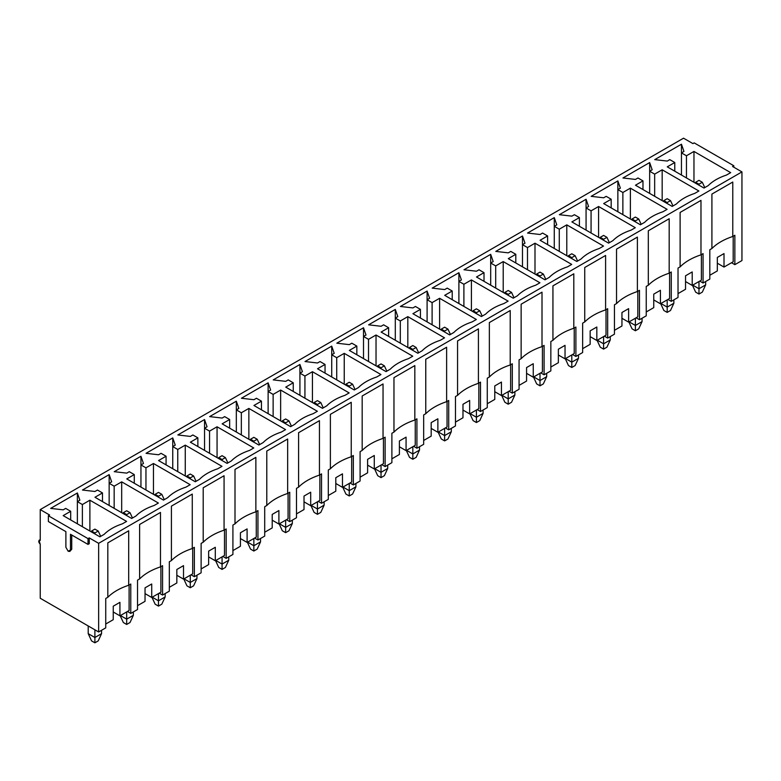 <?xml version="1.0" encoding="UTF-8"?>
<svg xmlns="http://www.w3.org/2000/svg" width="781" height="781" viewBox="0 0 781 781"><rect width="100%" height="100%" fill="white"/><g stroke="black" fill="none" stroke-linecap="round" stroke-linejoin="round"><path stroke-width="1.17" d="M101.569 630.287L101.569 633.655L101.569 630.287M94.891 529.108L91.553 531.041L94.891 532.964L98.23 531.041L94.891 529.108L98.23 531.041L100.69 536.362L98.23 531.041L94.891 532.964L94.891 533.931L94.891 532.964L91.553 531.041L94.891 529.108M88.214 625.952L88.214 633.655L94.891 637.511L94.891 629.808L94.891 637.511L101.569 633.655L94.891 637.511L94.891 642.812L91.553 640.889L94.891 642.812L98.23 640.889L94.891 642.812L94.891 637.511L88.214 633.655L88.214 625.952M98.23 640.889L101.569 633.655L98.23 640.889M88.214 633.655L91.553 640.889L88.214 633.655M91.201 531.793L91.553 531.041L91.201 531.793M133.356 611.933L133.356 615.301L133.356 611.933M126.678 510.754L123.349 512.678L126.678 514.611L130.017 512.678L126.678 510.754L130.017 512.678L132.477 518.008L130.017 512.678L126.678 514.611L126.678 515.567L126.678 514.611L123.349 512.678L126.678 510.754M120.01 615.301L126.678 619.157L126.678 611.933L126.678 619.157L133.356 615.301L126.678 619.157L126.678 624.458L123.349 622.525L126.678 624.458L130.017 622.525L126.678 624.458L126.678 619.157L120.01 615.301L123.349 622.525L120.01 615.301M130.017 622.525L133.356 615.301L130.017 622.525M122.998 513.439L123.349 512.678L122.998 513.439M165.152 593.57L165.152 596.948L165.152 593.57M158.475 492.401L155.136 494.324L158.475 496.247L161.813 494.324L158.475 492.401L161.813 494.324L164.274 499.645L161.813 494.324L158.475 496.247L158.475 497.214L158.475 496.247L155.136 494.324L158.475 492.401M151.797 596.948L158.475 600.804L158.475 593.57L158.475 600.804L165.152 596.948L158.475 600.804L158.475 606.105L155.136 604.172L158.475 606.105L161.813 604.172L158.475 606.105L158.475 600.804L151.797 596.948L155.136 604.172L151.797 596.948M161.813 604.172L165.152 596.948L161.813 604.172M154.784 495.086L155.136 494.324L154.784 495.086M196.949 575.216L196.949 578.594L196.949 575.216M190.271 474.038L186.932 475.971L190.271 477.894L193.61 475.971L190.271 474.038L193.61 475.971L196.07 481.291L193.61 475.971L190.271 477.894L190.271 478.86L190.271 477.894L186.932 475.971L190.271 474.038M183.594 578.594L190.271 582.441L190.271 575.216L190.271 582.441L196.949 578.594L190.271 582.441L190.271 587.742L186.932 585.818L190.271 587.742L193.61 585.818L190.271 587.742L190.271 582.441L183.594 578.594L186.932 585.818L183.594 578.594M193.61 585.818L196.949 578.594L193.61 585.818M186.581 476.732L186.932 475.971L186.581 476.732M228.745 556.863L228.745 560.231L228.745 556.863M222.068 455.684L218.729 457.607L222.068 459.54L225.406 457.607L222.068 455.684L225.406 457.607L227.867 462.938L225.406 457.607L222.068 459.54L222.068 460.507L222.068 459.54L218.729 457.607L222.068 455.684M215.39 560.231L222.068 564.087L222.068 556.863L222.068 564.087L228.745 560.231L222.068 564.087L222.068 569.388L218.729 567.465L222.068 569.388L225.406 567.465L222.068 569.388L222.068 564.087L215.39 560.231L218.729 567.465L215.39 560.231M225.406 567.465L228.745 560.231L225.406 567.465M218.377 458.369L218.729 457.607L218.377 458.369M260.532 538.509L260.532 541.877L260.532 538.509M253.854 437.331L250.525 439.254L253.854 441.187L257.193 439.254L253.854 437.331L257.193 439.254L259.653 444.584L257.193 439.254L253.854 441.187L253.854 442.144L253.854 441.187L250.525 439.254L253.854 437.331M247.186 541.877L253.854 545.734L253.854 538.509L253.854 545.734L260.532 541.877L253.854 545.734L253.854 551.035L250.525 549.102L253.854 551.035L257.193 549.102L253.854 551.035L253.854 545.734L247.186 541.877L250.525 549.102L247.186 541.877M257.193 549.102L260.532 541.877L257.193 549.102M250.174 440.015L250.525 439.254L250.174 440.015M292.328 520.146L292.328 523.524L292.328 520.146M285.651 418.977L282.312 420.9L285.651 422.824L288.99 420.9L285.651 418.977L288.99 420.9L291.45 426.221L288.99 420.9L285.651 422.824L285.651 423.79L285.651 422.824L282.312 420.9L285.651 418.977M278.973 523.524L285.651 527.38L285.651 520.146L285.651 527.38L292.328 523.524L285.651 527.38L285.651 532.671L282.312 530.748L285.651 532.671L288.99 530.748L285.651 532.671L285.651 527.38L278.973 523.524L282.312 530.748L278.973 523.524M288.99 530.748L292.328 523.524L288.99 530.748M281.961 421.662L282.312 420.9L281.961 421.662M324.125 501.792L324.125 505.17L324.125 501.792M317.447 400.614L314.108 402.547L317.447 404.47L320.786 402.547L317.447 400.614L320.786 402.547L323.246 407.867L320.786 402.547L317.447 404.47L317.447 405.437L317.447 404.47L314.108 402.547L317.447 400.614M310.77 505.17L317.447 509.017L317.447 501.792L317.447 509.017L324.125 505.17L317.447 509.017L317.447 514.318L314.108 512.395L317.447 514.318L320.786 512.395L317.447 514.318L317.447 509.017L310.77 505.17L314.108 512.395L310.77 505.17M320.786 512.395L324.125 505.17L320.786 512.395M313.757 403.308L314.108 402.547L313.757 403.308M355.921 483.439L355.921 486.807L355.921 483.439M349.244 382.26L345.905 384.184L349.244 386.117L352.582 384.184L349.244 382.26L352.582 384.184L355.043 389.514L352.582 384.184L349.244 386.117L349.244 387.083L349.244 386.117L345.905 384.184L349.244 382.26M342.566 486.807L349.244 490.663L349.244 483.439L349.244 490.663L355.921 486.807L349.244 490.663L349.244 495.964L345.905 494.041L349.244 495.964L352.582 494.041L349.244 495.964L349.244 490.663L342.566 486.807L345.905 494.041L342.566 486.807M352.582 494.041L355.921 486.807L352.582 494.041M345.553 384.945L345.905 384.184L345.553 384.945M387.708 465.085L387.708 468.454L387.708 465.085M381.03 363.907L377.701 365.83L381.03 367.763L384.369 365.83L381.03 363.907L384.369 365.83L386.829 371.16L384.369 365.83L381.03 367.763L381.03 368.72L381.03 367.763L377.701 365.83L381.03 363.907M374.363 468.454L381.03 472.31L381.03 465.085L381.03 472.31L387.708 468.454L381.03 472.31L381.03 477.611L377.701 475.678L381.03 477.611L384.369 475.678L381.03 477.611L381.03 472.31L374.363 468.454L377.701 475.678L374.363 468.454M384.369 475.678L387.708 468.454L384.369 475.678M377.35 366.592L377.701 365.83L377.35 366.592M419.504 446.722L419.504 450.1L419.504 446.722M412.827 345.553L409.488 347.477L412.827 349.4L416.166 347.477L412.827 345.553L416.166 347.477L418.626 352.797L416.166 347.477L412.827 349.4L412.827 350.366L412.827 349.4L409.488 347.477L412.827 345.553M406.149 450.1L412.827 453.956L412.827 446.722L412.827 453.956L419.504 450.1L412.827 453.956L412.827 459.248L409.488 457.324L412.827 459.248L416.166 457.324L412.827 459.248L412.827 453.956L406.149 450.1L409.488 457.324L406.149 450.1M416.166 457.324L419.504 450.1L416.166 457.324M409.137 348.238L409.488 347.477L409.137 348.238M451.301 428.369L451.301 431.747L451.301 428.369M444.623 327.19L441.285 329.123L444.623 331.046L447.962 329.123L444.623 327.19L447.962 329.123L450.422 334.444L447.962 329.123L444.623 331.046L444.623 332.013L444.623 331.046L441.285 329.123L444.623 327.19M437.946 431.747L444.623 435.593L444.623 428.369L444.623 435.593L451.301 431.747L444.623 435.593L444.623 440.894L441.285 438.971L444.623 440.894L447.962 438.971L444.623 440.894L444.623 435.593L437.946 431.747L441.285 438.971L437.946 431.747M447.962 438.971L451.301 431.747L447.962 438.971M440.933 329.885L441.285 329.123L440.933 329.885M483.088 410.015L483.088 413.383L483.088 410.015M476.42 308.837L473.081 310.76L476.42 312.693L479.759 310.76L476.42 308.837L479.759 310.76L482.209 316.09L479.759 310.76L476.42 312.693L476.42 313.65L476.42 312.693L473.081 310.76L476.42 308.837M469.742 413.383L476.42 417.239L476.42 410.015L476.42 417.239L483.088 413.383L476.42 417.239L476.42 422.541L473.081 420.617L476.42 422.541L479.759 420.617L476.42 422.541L476.42 417.239L469.742 413.383L473.081 420.617L469.742 413.383M479.759 420.617L483.088 413.383L479.759 420.617M472.73 311.521L473.081 310.76L472.73 311.521M514.884 391.652L514.884 395.03L514.884 391.652M508.206 290.483L504.868 292.406L508.206 294.339L511.545 292.406L508.206 290.483L511.545 292.406L514.005 297.737L511.545 292.406L508.206 294.339L508.206 295.296L508.206 294.339L504.868 292.406L508.206 290.483M501.539 395.03L508.206 398.886L508.206 391.652L508.206 398.886L514.884 395.03L508.206 398.886L508.206 404.187L504.868 402.254L508.206 404.187L511.545 402.254L508.206 404.187L508.206 398.886L501.539 395.03L504.868 402.254L501.539 395.03M511.545 402.254L514.884 395.03L511.545 402.254M504.516 293.168L504.868 292.406L504.516 293.168M546.68 373.298L546.68 376.676L546.68 373.298M540.003 272.12L536.664 274.053L540.003 275.976L543.342 274.053L540.003 272.12L543.342 274.053L545.802 279.373L543.342 274.053L540.003 275.976L540.003 276.943L540.003 275.976L536.664 274.053L540.003 272.12M533.325 376.676L540.003 380.532L540.003 373.298L540.003 380.532L546.68 376.676L540.003 380.532L540.003 385.824L536.664 383.901L540.003 385.824L543.342 383.901L540.003 385.824L540.003 380.532L533.325 376.676L536.664 383.901L533.325 376.676M543.342 383.901L546.68 376.676L543.342 383.901M536.313 274.814L536.664 274.053L536.313 274.814M578.477 354.945L578.477 358.313L578.477 354.945M571.799 253.766L568.461 255.699L571.799 257.623L575.138 255.699L571.799 253.766L575.138 255.699L577.598 261.02L575.138 255.699L571.799 257.623L571.799 258.589L571.799 257.623L568.461 255.699L571.799 253.766M565.122 358.313L571.799 362.169L571.799 354.945L571.799 362.169L578.477 358.313L571.799 362.169L571.799 367.47L568.461 365.547L571.799 367.47L575.138 365.547L571.799 367.47L571.799 362.169L565.122 358.313L568.461 365.547L565.122 358.313M575.138 365.547L578.477 358.313L575.138 365.547M568.109 256.461L568.461 255.699L568.109 256.461M610.264 336.591L610.264 339.96L610.264 336.591M603.596 235.413L600.257 237.336L603.596 239.269L606.935 237.336L603.596 235.413L606.935 237.336L609.385 242.666L606.935 237.336L603.596 239.269L603.596 240.226L603.596 239.269L600.257 237.336L603.596 235.413M596.918 339.96L603.596 343.816L603.596 336.591L603.596 343.816L610.264 339.96L603.596 343.816L603.596 349.117L600.257 347.184L603.596 349.117L606.935 347.184L603.596 349.117L603.596 343.816L596.918 339.96L600.257 347.184L596.918 339.96M606.935 347.184L610.264 339.96L606.935 347.184M599.906 238.098L600.257 237.336L599.906 238.098M642.06 318.228L642.06 321.606L642.06 318.228M635.383 217.059L632.044 218.983L635.383 220.906L638.721 218.983L635.383 217.059L638.721 218.983L641.181 224.313L638.721 218.983L635.383 220.906L635.383 221.872L635.383 220.906L632.044 218.983L635.383 217.059M628.715 321.606L635.383 325.462L635.383 318.228L635.383 325.462L642.06 321.606L635.383 325.462L635.383 330.763L632.044 328.83L635.383 330.763L638.721 328.83L635.383 330.763L635.383 325.462L628.715 321.606L632.044 328.83L628.715 321.606M638.721 328.83L642.06 321.606L638.721 328.83M631.692 219.744L632.044 218.983L631.692 219.744M673.857 299.875L673.857 303.253L673.857 299.875M667.179 198.696L663.84 200.629L667.179 202.552L670.518 200.629L667.179 198.696L670.518 200.629L672.978 205.95L670.518 200.629L667.179 202.552L667.179 203.519L667.179 202.552L663.84 200.629L667.179 198.696M660.501 303.253L667.179 307.099L667.179 299.875L667.179 307.099L673.857 303.253L667.179 307.099L667.179 312.4L663.84 310.477L667.179 312.4L670.518 310.477L667.179 312.4L667.179 307.099L660.501 303.253L663.84 310.477L660.501 303.253M670.518 310.477L673.857 303.253L670.518 310.477M663.489 201.391L663.84 200.629L663.489 201.391M705.653 281.521L705.653 284.889L705.653 281.521M698.975 180.343L695.637 182.276L698.975 184.199L702.314 182.276L698.975 180.343L702.314 182.276L704.774 187.596L702.314 182.276L698.975 184.199L698.975 185.165L698.975 184.199L695.637 182.276L698.975 180.343M692.298 284.889L698.975 288.745L698.975 281.521L698.975 288.745L705.653 284.889L698.975 288.745L698.975 294.046L695.637 292.123L698.975 294.046L702.314 292.123L698.975 294.046L698.975 288.745L692.298 284.889L695.637 292.123L692.298 284.889M702.314 292.123L705.653 284.889L702.314 292.123M695.285 183.027L695.637 182.276L695.285 183.027M68.181 551.269L65.887 547.296L68.181 551.269L70.475 549.951L70.475 534.292L88.009 544.406L88.009 538.626L89.259 537.904L98.64 543.322L98.64 631.975L40.231 598.246L40.231 544.289L39.05 540.315L40.231 540.432L40.231 509.593L49.623 515.021L48.363 515.743L88.009 538.626L48.363 515.743L48.363 521.523L65.887 531.636L65.887 547.296L65.887 531.636L48.363 521.523L48.363 515.743L49.623 515.021L40.231 509.593L683.531 138.188L40.231 509.593L40.231 540.432C38.249 540.569 38.249 541.858 40.231 544.289L40.231 598.246L98.64 631.975L105.738 627.875L98.64 631.975L98.64 543.322L741.95 171.908L98.64 543.322L89.259 537.904L88.009 538.626L88.009 544.406L89.259 543.683L89.259 537.904L89.259 543.683L88.009 544.406L70.475 534.292L70.475 549.951L71.735 549.228L71.735 535.014L71.735 549.228L69.812 551.435L68.181 551.269M741.95 260.561L734.853 264.661L731.524 262.728L734.853 264.661L741.95 260.561L741.95 171.908L732.558 166.49L733.818 165.767L694.172 142.884L692.923 143.606L683.531 138.188L692.923 143.606L694.172 142.884L733.818 165.767L733.818 167.212L733.818 165.767L732.558 166.49L741.95 171.908L741.95 260.561M709.822 279.11L703.066 283.015L699.727 281.082L703.066 283.015L709.822 279.11L709.822 249.725L711.911 248.514L711.911 194.078L732.773 182.032L732.773 236.477L734.853 235.266L734.853 264.661L734.853 235.266L732.773 236.477C723.928 239.396 716.978 243.418 711.911 248.514L709.822 249.725L709.822 279.11M678.025 297.463L671.269 301.368L667.931 299.445L671.269 301.368L678.025 297.463L678.025 268.078L680.114 266.877L680.114 212.432L700.977 200.385L700.977 254.831L703.066 253.62L703.066 283.015L703.066 253.62L700.977 254.831C692.132 257.759 685.181 261.772 680.114 266.877L678.025 268.078L678.025 297.463M646.238 315.827L639.473 319.722L636.134 317.799L639.473 319.722L646.238 315.827L646.238 286.432L648.318 285.231L648.318 230.785L669.18 218.739L669.18 273.184L671.269 271.983L671.269 301.368L671.269 271.983L669.18 273.184C660.345 276.113 653.385 280.125 648.318 285.231L646.238 286.432L646.238 315.827M614.442 334.18L607.677 338.085L604.348 336.152L607.677 338.085L614.442 334.18L614.442 304.795L616.531 303.584L616.531 249.139L637.394 237.102L637.394 291.538L639.473 290.337L639.473 319.722L639.473 290.337L637.394 291.538C628.549 294.466 621.598 298.479 616.531 303.584L614.442 304.795L614.442 334.18M582.646 352.534L575.89 356.439L572.551 354.515L575.89 356.439L582.646 352.534L582.646 323.149L584.735 321.938L584.735 267.502L605.597 255.455L605.597 309.901L607.677 308.69L607.677 338.085L607.677 308.69L605.597 309.901C596.752 312.82 589.801 316.842 584.735 321.938L582.646 323.149L582.646 352.534M550.849 370.887L544.093 374.792L540.755 372.869L544.093 374.792L550.849 370.887L550.849 341.502L552.938 340.301L552.938 285.856L573.801 273.809L573.801 328.254L575.89 327.054L575.89 356.439L575.89 327.054L573.801 328.254C564.956 331.183 558.005 335.195 552.938 340.301L550.849 341.502L550.849 370.887M519.062 389.25L512.297 393.146L508.958 391.222L512.297 393.146L519.062 389.25L519.062 359.856L521.142 358.655L521.142 304.209L542.004 292.162L542.004 346.608L544.093 345.407L544.093 374.792L544.093 345.407L542.004 346.608C533.169 349.537 526.209 353.549 521.142 358.655L519.062 359.856L519.062 389.25M487.266 407.604L480.5 411.509L477.171 409.576L480.5 411.509L487.266 407.604L487.266 378.219L489.355 377.008L489.355 322.563L510.218 310.526L510.218 364.961L512.297 363.761L512.297 393.146L512.297 363.761L510.218 364.961C501.373 367.89 494.422 371.902 489.355 377.008L487.266 378.219L487.266 407.604M455.469 425.957L448.714 429.862L445.375 427.939L448.714 429.862L455.469 425.957L455.469 396.572L457.559 395.362L457.559 340.926L478.421 328.879L478.421 383.325L480.5 382.114L480.5 411.509L480.5 382.114L478.421 383.325C469.576 386.244 462.625 390.266 457.559 395.362L455.469 396.572L455.469 425.957M423.673 444.321L416.917 448.216L413.579 446.293L416.917 448.216L423.673 444.321L423.673 414.926L425.762 413.725L425.762 359.28L446.625 347.233L446.625 401.678L448.714 400.477L448.714 429.862L448.714 400.477L446.625 401.678C437.78 404.607 430.829 408.619 425.762 413.725L423.673 414.926L423.673 444.321M391.886 462.674L385.121 466.579L381.782 464.646L385.121 466.579L391.886 462.674L391.886 433.279L393.966 432.078L393.966 377.633L414.828 365.586L414.828 420.032L416.917 418.831L416.917 448.216L416.917 418.831L414.828 420.032C405.993 422.96 399.032 426.973 393.966 432.078L391.886 433.279L391.886 462.674M360.09 481.028L353.334 484.933L349.995 483L353.334 484.933L360.09 481.028L360.09 451.643L362.179 450.432L362.179 395.996L383.041 383.949L383.041 438.385L385.121 437.184L385.121 466.579L385.121 437.184L383.041 438.385C374.197 441.314 367.246 445.326 362.179 450.432L360.09 451.643L360.09 481.028M328.293 499.381L321.538 503.286L318.199 501.363L321.538 503.286L328.293 499.381L328.293 469.996L330.383 468.785L330.383 414.35L351.245 402.303L351.245 456.748L353.334 455.538L353.334 484.933L353.334 455.538L351.245 456.748C342.4 459.667 335.449 463.689 330.383 468.785L328.293 469.996L328.293 499.381M296.497 517.744L289.741 521.64L286.402 519.716L289.741 521.64L296.497 517.744L296.497 488.35L298.586 487.149L298.586 432.703L319.449 420.656L319.449 475.102L321.538 473.901L321.538 503.286L321.538 473.901L319.449 475.102C310.613 478.031 303.653 482.043 298.586 487.149L296.497 488.35L296.497 517.744M264.71 536.098L257.945 540.003L254.606 538.07L257.945 540.003L264.71 536.098L264.71 506.703L266.79 505.502L266.79 451.057L287.652 439.02L287.652 493.455L289.741 492.255L289.741 521.64L289.741 492.255L287.652 493.455C278.817 496.384 271.856 500.396 266.79 505.502L264.71 506.703L264.71 536.098M232.914 554.451L226.158 558.356L222.819 556.423L226.158 558.356L232.914 554.451L232.914 525.066L235.003 523.856L235.003 469.42L255.865 457.373L255.865 511.819L257.945 510.608L257.945 540.003L257.945 510.608L255.865 511.819C247.021 514.738 240.07 518.75 235.003 523.856L232.914 525.066L232.914 554.451M201.117 572.805L194.362 576.71L191.023 574.787L194.362 576.71L201.117 572.805L201.117 543.42L203.206 542.219L203.206 487.774L224.069 475.727L224.069 530.172L226.158 528.962L226.158 558.356L226.158 528.962L224.069 530.172C215.224 533.091 208.273 537.113 203.206 542.219L201.117 543.42L201.117 572.805M169.321 591.168L162.565 595.063L159.226 593.14L162.565 595.063L169.321 591.168L169.321 561.773L171.41 560.573L171.41 506.127L192.272 494.08L192.272 548.526L194.362 547.325L194.362 576.71L194.362 547.325L192.272 548.526C183.437 551.454 176.477 555.467 171.41 560.573L169.321 561.773L169.321 591.168M137.534 609.522L130.769 613.427L127.43 611.494L130.769 613.427L137.534 609.522L137.534 580.127L139.614 578.926L139.614 524.481L160.476 512.443L160.476 566.879L162.565 565.678L162.565 595.063L162.565 565.678L160.476 566.879C151.641 569.808 144.68 573.82 139.614 578.926L137.534 580.127L137.534 609.522M105.738 627.875L105.738 598.49L107.827 597.28L107.827 542.844L128.689 530.797L128.689 585.242L130.769 584.032L130.769 613.427L130.769 584.032L128.689 585.242C119.844 588.161 112.894 592.183 107.827 597.28L105.738 598.49L105.738 627.875M717.329 257.427L717.329 270.919L717.329 257.427L724.007 253.581L717.329 257.427M717.329 263.217L724.007 267.063L724.007 253.581L724.007 267.063L733.183 261.772L733.183 236.233L733.183 261.772L724.007 267.063L717.329 263.217M637.97 177.98L635.47 179.425L622.955 177.98L649.655 162.565L652.155 169.789L649.655 171.234L654.663 174.124L662.171 169.789L698.888 190.994L694.719 193.405C686.938 195.972 680.817 199.506 676.356 203.997L672.187 206.409L635.47 185.214L642.978 180.87L637.97 177.98L642.978 180.87L635.47 185.214L672.187 206.409L676.356 203.997C680.817 199.506 686.938 195.972 694.719 193.405L698.888 190.994L662.171 169.789L654.663 174.124L649.655 171.234L649.655 162.565L622.955 177.98L635.47 179.425L637.97 177.98M574.386 214.697L571.877 216.142L559.362 214.697L586.072 199.282L588.571 206.506L586.072 207.951L591.071 210.841L598.588 206.506L635.304 227.701L631.126 230.112C623.345 232.689 617.224 236.213 612.773 240.714L608.594 243.125L571.877 221.921L579.395 217.587L574.386 214.697L579.395 217.587L571.877 221.921L608.594 243.125L612.773 240.714C617.224 236.213 623.345 232.689 631.126 230.112L635.304 227.701L598.588 206.506L591.071 210.841L586.072 207.951L586.072 199.282L559.362 214.697L571.877 216.142L574.386 214.697M510.794 251.404L508.294 252.849L495.779 251.404L522.479 235.989L524.988 243.213L522.479 244.658L527.487 247.557L534.995 243.213L571.712 264.417L567.543 266.829C559.762 269.396 553.641 272.93 549.18 277.421L545.011 279.832L508.294 258.638L515.802 254.294L510.794 251.404L515.802 254.294L508.294 258.638L545.011 279.832L549.18 277.421C553.641 272.93 559.762 269.396 567.543 266.829L571.712 264.417L534.995 243.213L527.487 247.557L522.479 244.658L522.479 235.989L495.779 251.404L508.294 252.849L510.794 251.404M447.21 288.121L444.701 289.566L432.186 288.121L458.896 272.706L461.395 279.93L458.896 281.375L463.894 284.264L471.412 279.93L508.128 301.124L503.95 303.536C496.169 306.113 490.048 309.637 485.597 314.138L481.428 316.549L444.701 295.345L452.219 291.01L447.21 288.121L452.219 291.01L444.701 295.345L481.428 316.549L485.597 314.138C490.048 309.637 496.169 306.113 503.95 303.536L508.128 301.124L471.412 279.93L463.894 284.264L458.896 281.375L458.896 272.706L432.186 288.121L444.701 289.566L447.21 288.121M383.617 324.828L381.118 326.273L368.603 324.828L395.303 309.413L397.812 316.637L395.303 318.082L400.311 320.981L407.819 316.637L444.535 337.841L440.367 340.252C432.586 342.82 426.465 346.354 422.004 350.845L417.835 353.256L381.118 332.062L388.626 327.727L383.617 324.828L388.626 327.727L381.118 332.062L417.835 353.256L422.004 350.845C426.465 346.354 432.586 342.82 440.367 340.252L444.535 337.841L407.819 316.637L400.311 320.981L395.303 318.082L395.303 309.413L368.603 324.828L381.118 326.273L383.617 324.828M320.034 361.544L317.525 362.989L305.01 361.544L331.72 346.129L334.219 353.354L331.72 354.799L336.718 357.688L344.236 353.354L380.952 374.548L376.774 376.959C368.993 379.537 362.872 383.071 358.42 387.561L354.252 389.973L317.525 368.769L325.042 364.434L320.034 361.544L325.042 364.434L317.525 368.769L354.252 389.973L358.42 387.561C362.872 383.071 368.993 379.537 376.774 376.959L380.952 374.548L344.236 353.354L336.718 357.688L331.72 354.799L331.72 346.129L305.01 361.544L317.525 362.989L320.034 361.544M256.441 398.251L253.942 399.706L241.427 398.251L268.127 382.836L270.636 390.061L268.127 391.515L273.135 394.405L280.643 390.061L317.359 411.265L313.191 413.676C305.41 416.244 299.289 419.778 294.827 424.268L290.659 426.68L253.942 405.485L261.45 401.151L256.441 398.251L261.45 401.151L253.942 405.485L290.659 426.68L294.827 424.268C299.289 419.778 305.41 416.244 313.191 413.676L317.359 411.265L280.643 390.061L273.135 394.405L268.127 391.515L268.127 382.836L241.427 398.251L253.942 399.706L256.441 398.251M192.858 434.968L190.359 436.413L177.834 434.968L204.544 419.553L207.043 426.777L204.544 428.222L209.552 431.112L217.059 426.777L253.776 447.972L249.608 450.383C241.817 452.96 235.696 456.495 231.244 460.985L227.076 463.397L190.359 442.192L197.866 437.858L192.858 434.968L197.866 437.858L190.359 442.192L227.076 463.397L231.244 460.985C235.696 456.495 241.817 452.96 249.608 450.383L253.776 447.972L217.059 426.777L209.552 431.112L204.544 428.222L204.544 419.553L177.834 434.968L190.359 436.413L192.858 434.968M129.265 471.685L126.766 473.13L114.251 471.685L140.951 456.26L143.46 463.494L140.951 464.939L145.959 467.829L153.466 463.494L190.183 484.689L186.015 487.1C178.234 489.667 172.113 493.201 167.651 497.692L163.483 500.104L126.766 478.909L134.273 474.575L129.265 471.685L134.273 474.575L126.766 478.909L163.483 500.104L167.651 497.692C172.113 493.201 178.234 489.667 186.015 487.1L190.183 484.689L153.466 463.494L145.959 467.829L140.951 464.939L140.951 456.26L114.251 471.685L126.766 473.13L129.265 471.685M65.682 508.392L63.183 509.837L50.658 508.392L77.368 492.977L79.867 500.201L77.368 501.646L82.376 504.536L89.883 500.201L126.6 521.405L122.432 523.807C114.641 526.384 108.52 529.918 104.068 534.409L99.9 536.82L63.183 515.616L70.69 511.282L65.682 508.392L70.69 511.282L63.183 515.616L99.9 536.82L104.068 534.409C108.52 529.918 114.641 526.384 122.432 523.807L126.6 521.405L89.883 500.201L82.376 504.536L77.368 501.646L77.368 492.977L50.658 508.392L63.183 509.837L65.682 508.392M97.479 490.038L94.97 491.483L82.454 490.038L109.155 474.623L111.663 481.848L109.155 483.293L114.163 486.182L121.68 481.848L158.397 503.042L154.218 505.453C146.438 508.021 140.316 511.555 135.865 516.056L131.686 518.457L94.97 497.263L102.487 492.928L97.479 490.038L102.487 492.928L94.97 497.263L131.686 518.457L135.865 516.056C140.316 511.555 146.438 508.021 154.218 505.453L158.397 503.042L121.68 481.848L114.163 486.182L109.155 483.293L109.155 474.623L82.454 490.038L94.97 491.483L97.479 490.038M161.062 453.322L158.563 454.767L146.047 453.322L172.747 437.907L175.247 445.131L172.747 446.576L177.756 449.465L185.263 445.131L221.98 466.335L217.811 468.737C210.021 471.314 203.909 474.848 199.448 479.339L195.279 481.75L158.563 460.556L166.07 456.211L161.062 453.322L166.07 456.211L158.563 460.556L195.279 481.75L199.448 479.339C203.909 474.848 210.021 471.314 217.811 468.737L221.98 466.335L185.263 445.131L177.756 449.465L172.747 446.576L172.747 437.907L146.047 453.322L158.563 454.767L161.062 453.322M224.655 416.615L222.146 418.06L209.63 416.615L236.331 401.19L238.84 408.424L236.331 409.869L241.339 412.758L248.856 408.424L285.573 429.618L281.394 432.03C273.614 434.597 267.493 438.131 263.041 442.632L258.862 445.033L222.146 423.839L229.663 419.504L224.655 416.615L229.663 419.504L222.146 423.839L258.862 445.033L263.041 442.632C267.493 438.131 273.614 434.597 281.394 432.03L285.573 429.618L248.856 408.424L241.339 412.758L236.331 409.869L236.331 401.19L209.63 416.615L222.146 418.06L224.655 416.615M288.238 379.898L285.739 381.343L273.223 379.898L299.924 364.483L302.423 371.707L299.924 373.152L304.932 376.042L312.439 371.707L349.156 392.911L344.987 395.313C337.197 397.89 331.085 401.424 326.624 405.915L322.455 408.326L285.739 387.122L293.246 382.788L288.238 379.898L293.246 382.788L285.739 387.122L322.455 408.326L326.624 405.915C331.085 401.424 337.197 397.89 344.987 395.313L349.156 392.911L312.439 371.707L304.932 376.042L299.924 373.152L299.924 364.483L273.223 379.898L285.739 381.343L288.238 379.898M351.831 343.191L349.322 344.636L336.806 343.191L363.507 327.766L366.016 335L363.507 336.445L368.515 339.335L376.032 335L412.749 356.195L408.57 358.606C400.79 361.173 394.669 364.707 390.217 369.208L386.039 371.61L349.322 350.415L356.839 346.081L351.831 343.191L356.839 346.081L349.322 350.415L386.039 371.61L390.217 369.208C394.669 364.707 400.79 361.173 408.57 358.606L412.749 356.195L376.032 335L368.515 339.335L363.507 336.445L363.507 327.766L336.806 343.191L349.322 344.636L351.831 343.191M415.414 306.474L412.915 307.919L400.399 306.474L427.1 291.059L429.599 298.283L427.1 299.728L432.108 302.618L439.615 298.283L476.332 319.488L472.163 321.889C464.373 324.466 458.262 328 453.8 332.491L449.631 334.903L412.915 313.698L420.422 309.364L415.414 306.474L420.422 309.364L412.915 313.698L449.631 334.903L453.8 332.491C458.262 328 464.373 324.466 472.163 321.889L476.332 319.488L439.615 298.283L432.108 302.618L427.1 299.728L427.1 291.059L400.399 306.474L412.915 307.919L415.414 306.474M479.007 269.767L476.498 271.212L463.982 269.767L490.683 254.342L493.192 261.576L490.683 263.021L495.691 265.911L503.208 261.576L539.925 282.771L535.746 285.182C527.966 287.75 521.845 291.284 517.393 295.784L513.215 298.186L476.498 276.991L484.015 272.657L479.007 269.767L484.015 272.657L476.498 276.991L513.215 298.186L517.393 295.784C521.845 291.284 527.966 287.75 535.746 285.182L539.925 282.771L503.208 261.576L495.691 265.911L490.683 263.021L490.683 254.342L463.982 269.767L476.498 271.212L479.007 269.767M542.59 233.05L540.091 234.495L527.565 233.05L554.276 217.635L556.775 224.86L554.276 226.305L559.284 229.194L566.791 224.86L603.508 246.064L599.339 248.465C591.549 251.043 585.428 254.577 580.976 259.067L576.808 261.479L540.091 240.275L547.598 235.94L542.59 233.05L547.598 235.94L540.091 240.275L576.808 261.479L580.976 259.067C585.428 254.577 591.549 251.043 599.339 248.465L603.508 246.064L566.791 224.86L559.284 229.194L554.276 226.305L554.276 217.635L527.565 233.05L540.091 234.495L542.59 233.05M606.183 196.343L603.674 197.788L591.158 196.343L617.859 180.919L620.368 188.153L617.859 189.598L622.867 192.487L630.374 188.153L667.101 209.347L662.923 211.758C655.142 214.326 649.021 217.86 644.569 222.36L640.391 224.762L603.674 203.568L611.181 199.233L606.183 196.343L611.181 199.233L603.674 203.568L640.391 224.762L644.569 222.36C649.021 217.86 655.142 214.326 662.923 211.758L667.101 209.347L630.374 188.153L622.867 192.487L617.859 189.598L617.859 180.919L591.158 196.343L603.674 197.788L606.183 196.343M669.766 159.627L667.267 161.071L654.742 159.627L681.452 144.212L683.951 151.436L681.452 152.881L686.46 155.77L693.967 151.436L730.684 172.64L726.515 175.042C718.725 177.619 712.604 181.153 708.152 185.644L703.984 188.055L667.267 166.851L674.774 162.516L669.766 159.627L674.774 162.516L667.267 166.851L703.984 188.055L708.152 185.644C712.604 181.153 718.725 177.619 726.515 175.042L730.684 172.64L693.967 151.436L686.46 155.77L681.452 152.881L681.452 144.212L654.742 159.627L667.267 161.071L669.766 159.627M685.542 275.791L685.542 289.273L685.542 275.791L692.21 271.934L685.542 275.791M685.542 281.57L692.21 285.426L692.21 271.934L692.21 285.426L701.397 280.125L701.397 254.586L701.397 280.125L692.21 285.426L685.542 281.57M653.746 294.144L653.746 307.636L653.746 294.144L660.423 290.288L653.746 294.144M653.746 299.924L660.423 303.78L660.423 290.288L660.423 303.78L669.6 298.479L669.6 272.94L669.6 298.479L660.423 303.78L653.746 299.924M621.949 312.498L621.949 325.989L621.949 312.498L628.627 308.641L621.949 312.498M621.949 318.277L628.627 322.133L628.627 308.641L628.627 322.133L637.804 316.832L637.804 291.303L637.804 316.832L628.627 322.133L621.949 318.277M590.153 330.851L590.153 344.343L590.153 330.851L596.83 327.005L590.153 330.851M590.153 336.64L596.83 340.487L596.83 327.005L596.83 340.487L606.017 335.195L606.017 309.657L606.017 335.195L596.83 340.487L590.153 336.64M558.366 349.214L558.366 362.706L558.366 349.214L565.034 345.358L558.366 349.214M558.366 354.994L565.034 358.85L565.034 345.358L565.034 358.85L574.22 353.549L574.22 328.01L574.22 353.549L565.034 358.85L558.366 354.994M526.57 367.568L526.57 381.06L526.57 367.568L533.247 363.712L526.57 367.568M526.57 373.347L533.247 377.203L533.247 363.712L533.247 377.203L542.424 371.902L542.424 346.364L542.424 371.902L533.247 377.203L526.57 373.347M494.773 385.921L494.773 399.413L494.773 385.921L501.451 382.065L494.773 385.921M494.773 391.701L501.451 395.557L501.451 382.065L501.451 395.557L510.628 390.256L510.628 364.727L510.628 390.256L501.451 395.557L494.773 391.701M462.977 404.275L462.977 417.767L462.977 404.275L469.654 400.428L462.977 404.275M462.977 410.064L469.654 413.91L469.654 400.428L469.654 413.91L478.841 408.619L478.841 383.08L478.841 408.619L469.654 413.91L462.977 410.064M431.19 422.638L431.19 436.13L431.19 422.638L437.868 418.782L431.19 422.638M431.19 428.418L437.868 432.274L437.868 418.782L437.868 432.274L447.044 426.973L447.044 401.434L447.044 426.973L437.868 432.274L431.19 428.418M399.394 440.992L399.394 454.483L399.394 440.992L406.071 437.135L399.394 440.992M399.394 446.771L406.071 450.627L406.071 437.135L406.071 450.627L415.248 445.326L415.248 419.797L415.248 445.326L406.071 450.627L399.394 446.771M367.597 459.345L367.597 472.837L367.597 459.345L374.275 455.489L367.597 459.345M367.597 465.125L374.275 468.981L374.275 455.489L374.275 468.981L383.451 463.68L383.451 438.151L383.451 463.68L374.275 468.981L367.597 465.125M335.801 477.699L335.801 491.19L335.801 477.699L342.478 473.852L335.801 477.699M335.801 483.488L342.478 487.344L342.478 473.852L342.478 487.344L351.665 482.043L351.665 456.504L351.665 482.043L342.478 487.344L335.801 483.488M304.014 496.062L304.014 509.554L304.014 496.062L310.692 492.206L304.014 496.062M304.014 501.841L310.692 505.697L310.692 492.206L310.692 505.697L319.868 500.396L319.868 474.858L319.868 500.396L310.692 505.697L304.014 501.841M272.218 514.415L272.218 527.907L272.218 514.415L278.895 510.559L272.218 514.415M272.218 520.195L278.895 524.051L278.895 510.559L278.895 524.051L288.072 518.75L288.072 493.221L288.072 518.75L278.895 524.051L272.218 520.195M240.421 532.769L240.421 546.261L240.421 532.769L247.099 528.913L240.421 532.769M240.421 538.558L247.099 542.404L247.099 528.913L247.099 542.404L256.275 537.103L256.275 511.575L256.275 537.103L247.099 542.404L240.421 538.558M208.634 551.132L208.634 564.614L208.634 551.132L215.302 547.276L208.634 551.132M208.634 556.912L215.302 560.768L215.302 547.276L215.302 560.768L224.489 555.467L224.489 529.928L224.489 555.467L215.302 560.768L208.634 556.912M176.838 569.486L176.838 582.977L176.838 569.486L183.515 565.629L176.838 569.486M176.838 575.265L183.515 579.121L183.515 565.629L183.515 579.121L192.692 573.82L192.692 548.282L192.692 573.82L183.515 579.121L176.838 575.265M145.041 587.839L145.041 601.331L145.041 587.839L151.719 583.983L145.041 587.839M145.041 593.619L151.719 597.475L151.719 583.983L151.719 597.475L160.896 592.174L160.896 566.645L160.896 592.174L151.719 597.475L145.041 593.619M113.245 606.193L113.245 619.684L113.245 606.193L119.923 602.346L113.245 606.193M113.245 611.982L119.923 615.828L119.923 602.346L119.923 615.828L129.099 610.537L129.099 584.998L129.099 610.537L119.923 615.828L113.245 611.982M79.867 500.201L77.368 492.977L77.368 501.646L79.867 500.201M77.368 523.807L77.368 501.646L77.368 523.807M82.376 526.697L82.376 504.536L82.376 526.697M89.883 531.041L89.883 500.201L89.883 531.041M70.69 519.951L70.69 511.282L70.69 519.951M105.738 624.019L113.245 619.684L105.738 624.019M107.827 597.28C112.894 592.183 119.844 588.161 128.689 585.242L128.689 530.797L107.827 542.844L107.827 597.28M111.663 481.848L109.155 474.623L109.155 483.293L111.663 481.848M109.155 505.453L109.155 483.293L109.155 505.453M114.163 508.343L114.163 486.182L114.163 508.343M121.68 512.678L121.68 481.848L121.68 512.678M102.487 501.597L102.487 492.928L102.487 501.597M137.534 605.665L145.041 601.331L137.534 605.665M139.614 578.926C144.68 573.82 151.641 569.808 160.476 566.879L160.476 512.443L139.614 524.481L139.614 578.926M143.46 463.494L140.951 456.26L140.951 464.939L143.46 463.494M140.951 487.1L140.951 464.939L140.951 487.1M145.959 489.99L145.959 467.829L145.959 489.99M153.466 494.324L153.466 463.494L153.466 494.324M134.273 483.244L134.273 474.575L134.273 483.244M169.321 587.312L176.838 582.977L169.321 587.312M171.41 560.573C176.477 555.467 183.437 551.454 192.272 548.526L192.272 494.08L171.41 506.127L171.41 560.573M175.247 445.131L172.747 437.907L172.747 446.576L175.247 445.131M172.747 468.737L172.747 446.576L172.747 468.737M177.756 471.636L177.756 449.465L177.756 471.636M185.263 475.971L185.263 445.131L185.263 475.971M166.07 464.89L166.07 456.211L166.07 464.89M201.117 568.958L208.634 564.614L201.117 568.958M203.206 542.219C208.273 537.113 215.224 533.091 224.069 530.172L224.069 475.727L203.206 487.774L203.206 542.219M207.043 426.777L204.544 419.553L204.544 428.222L207.043 426.777M204.544 450.383L204.544 428.222L204.544 450.383M209.552 453.273L209.552 431.112L209.552 453.273M217.059 457.607L217.059 426.777L217.059 457.607M197.866 446.527L197.866 437.858L197.866 446.527M232.914 550.595L240.421 546.261L232.914 550.595M235.003 523.856C240.07 518.75 247.021 514.738 255.865 511.819L255.865 457.373L235.003 469.42L235.003 523.856M238.84 408.424L236.331 401.19L236.331 409.869L238.84 408.424M236.331 432.03L236.331 409.869L236.331 432.03M241.339 434.919L241.339 412.758L241.339 434.919M248.856 439.254L248.856 408.424L248.856 439.254M229.663 428.173L229.663 419.504L229.663 428.173M264.71 532.242L272.218 527.907L264.71 532.242M266.79 505.502C271.856 500.396 278.817 496.384 287.652 493.455L287.652 439.02L266.79 451.057L266.79 505.502M270.636 390.061L268.127 382.836L268.127 391.515L270.636 390.061M268.127 413.676L268.127 391.515L268.127 413.676M273.135 416.566L273.135 394.405L273.135 416.566M280.643 420.9L280.643 390.061L280.643 420.9M261.45 409.82L261.45 401.151L261.45 409.82M296.497 513.888L304.014 509.554L296.497 513.888M298.586 487.149C303.653 482.043 310.613 478.031 319.449 475.102L319.449 420.656L298.586 432.703L298.586 487.149M302.423 371.707L299.924 364.483L299.924 373.152L302.423 371.707M299.924 395.313L299.924 373.152L299.924 395.313M304.932 398.212L304.932 376.042L304.932 398.212M312.439 402.547L312.439 371.707L312.439 402.547M293.246 391.466L293.246 382.788L293.246 391.466M328.293 495.525L335.801 491.19L328.293 495.525M330.383 468.785C335.449 463.689 342.4 459.667 351.245 456.748L351.245 402.303L330.383 414.35L330.383 468.785M334.219 353.354L331.72 346.129L331.72 354.799L334.219 353.354M331.72 376.959L331.72 354.799L331.72 376.959M336.718 379.849L336.718 357.688L336.718 379.849M344.236 384.184L344.236 353.354L344.236 384.184M325.042 373.103L325.042 364.434L325.042 373.103M360.09 477.171L367.597 472.837L360.09 477.171M362.179 450.432C367.246 445.326 374.197 441.314 383.041 438.385L383.041 383.949L362.179 395.996L362.179 450.432M366.016 335L363.507 327.766L363.507 336.445L366.016 335M363.507 358.606L363.507 336.445L363.507 358.606M368.515 361.496L368.515 339.335L368.515 361.496M376.032 365.83L376.032 335L376.032 365.83M356.839 354.75L356.839 346.081L356.839 354.75M391.886 458.818L399.394 454.483L391.886 458.818M393.966 432.078C399.032 426.973 405.993 422.96 414.828 420.032L414.828 365.586L393.966 377.633L393.966 432.078M397.812 316.637L395.303 309.413L395.303 318.082L397.812 316.637M395.303 340.252L395.303 318.082L395.303 340.252M400.311 343.142L400.311 320.981L400.311 343.142M407.819 347.477L407.819 316.637L407.819 347.477M388.626 336.396L388.626 327.727L388.626 336.396M423.673 440.464L431.19 436.13L423.673 440.464M425.762 413.725C430.829 408.619 437.78 404.607 446.625 401.678L446.625 347.233L425.762 359.28L425.762 413.725M429.599 298.283L427.1 291.059L427.1 299.728L429.599 298.283M427.1 321.889L427.1 299.728L427.1 321.889M432.108 324.779L432.108 302.618L432.108 324.779M439.615 329.123L439.615 298.283L439.615 329.123M420.422 318.043L420.422 309.364L420.422 318.043M455.469 422.101L462.977 417.767L455.469 422.101M457.559 395.362C462.625 390.266 469.576 386.244 478.421 383.325L478.421 328.879L457.559 340.926L457.559 395.362M461.395 279.93L458.896 272.706L458.896 281.375L461.395 279.93M458.896 303.536L458.896 281.375L458.896 303.536M463.894 306.425L463.894 284.264L463.894 306.425M471.412 310.76L471.412 279.93L471.412 310.76M452.219 299.679L452.219 291.01L452.219 299.679M487.266 403.748L494.773 399.413L487.266 403.748M489.355 377.008C494.422 371.902 501.373 367.89 510.218 364.961L510.218 310.526L489.355 322.563L489.355 377.008M493.192 261.576L490.683 254.342L490.683 263.021L493.192 261.576M490.683 285.182L490.683 263.021L490.683 285.182M495.691 288.072L495.691 265.911L495.691 288.072M503.208 292.406L503.208 261.576L503.208 292.406M484.015 281.326L484.015 272.657L484.015 281.326M519.062 385.394L526.57 381.06L519.062 385.394M521.142 358.655C526.209 353.549 533.169 349.537 542.004 346.608L542.004 292.162L521.142 304.209L521.142 358.655M524.988 243.213L522.479 235.989L522.479 244.658L524.988 243.213M522.479 266.829L522.479 244.658L522.479 266.829M527.487 269.718L527.487 247.557L527.487 269.718M534.995 274.053L534.995 243.213L534.995 274.053M515.802 262.972L515.802 254.294L515.802 262.972M550.849 367.041L558.366 362.706L550.849 367.041M552.938 340.301C558.005 335.195 564.956 331.183 573.801 328.254L573.801 273.809L552.938 285.856L552.938 340.301M556.775 224.86L554.276 217.635L554.276 226.305L556.775 224.86M554.276 248.465L554.276 226.305L554.276 248.465M559.284 251.355L559.284 229.194L559.284 251.355M566.791 255.699L566.791 224.86L566.791 255.699M547.598 244.619L547.598 235.94L547.598 244.619M582.646 348.677L590.153 344.343L582.646 348.677M584.735 321.938C589.801 316.842 596.752 312.82 605.597 309.901L605.597 255.455L584.735 267.502L584.735 321.938M588.571 206.506L586.072 199.282L586.072 207.951L588.571 206.506M586.072 230.112L586.072 207.951L586.072 230.112M591.071 233.002L591.071 210.841L591.071 233.002M598.588 237.336L598.588 206.506L598.588 237.336M579.395 226.256L579.395 217.587L579.395 226.256M614.442 330.324L621.949 325.989L614.442 330.324M616.531 303.584C621.598 298.479 628.549 294.466 637.394 291.538L637.394 237.102L616.531 249.139L616.531 303.584M620.368 188.153L617.859 180.919L617.859 189.598L620.368 188.153M617.859 211.758L617.859 189.598L617.859 211.758M622.867 214.648L622.867 192.487L622.867 214.648M630.374 218.983L630.374 188.153L630.374 218.983M611.181 207.902L611.181 199.233L611.181 207.902M646.238 311.97L653.746 307.636L646.238 311.97M648.318 285.231C653.385 280.125 660.345 276.113 669.18 273.184L669.18 218.739L648.318 230.785L648.318 285.231M652.155 169.789L649.655 162.565L649.655 171.234L652.155 169.789M649.655 193.405L649.655 171.234L649.655 193.405M654.663 196.295L654.663 174.124L654.663 196.295M662.171 200.629L662.171 169.789L662.171 200.629M642.978 189.549L642.978 180.87L642.978 189.549M678.025 293.617L685.542 289.273L678.025 293.617M680.114 266.877C685.181 261.772 692.132 257.759 700.977 254.831L700.977 200.385L680.114 212.432L680.114 266.877M683.951 151.436L681.452 144.212L681.452 152.881L683.951 151.436M681.452 175.042L681.452 152.881L681.452 175.042M686.46 177.931L686.46 155.77L686.46 177.931M693.967 182.276L693.967 151.436L693.967 182.276M674.774 171.185L674.774 162.516L674.774 171.185M709.822 275.254L717.329 270.919L709.822 275.254M711.911 248.514C716.978 243.418 723.928 239.396 732.773 236.477L732.773 182.032L711.911 194.078L711.911 248.514M69.812 551.435L71.735 549.228L69.441 550.546M40.231 539.632L39.05 540.315"/></g></svg>
